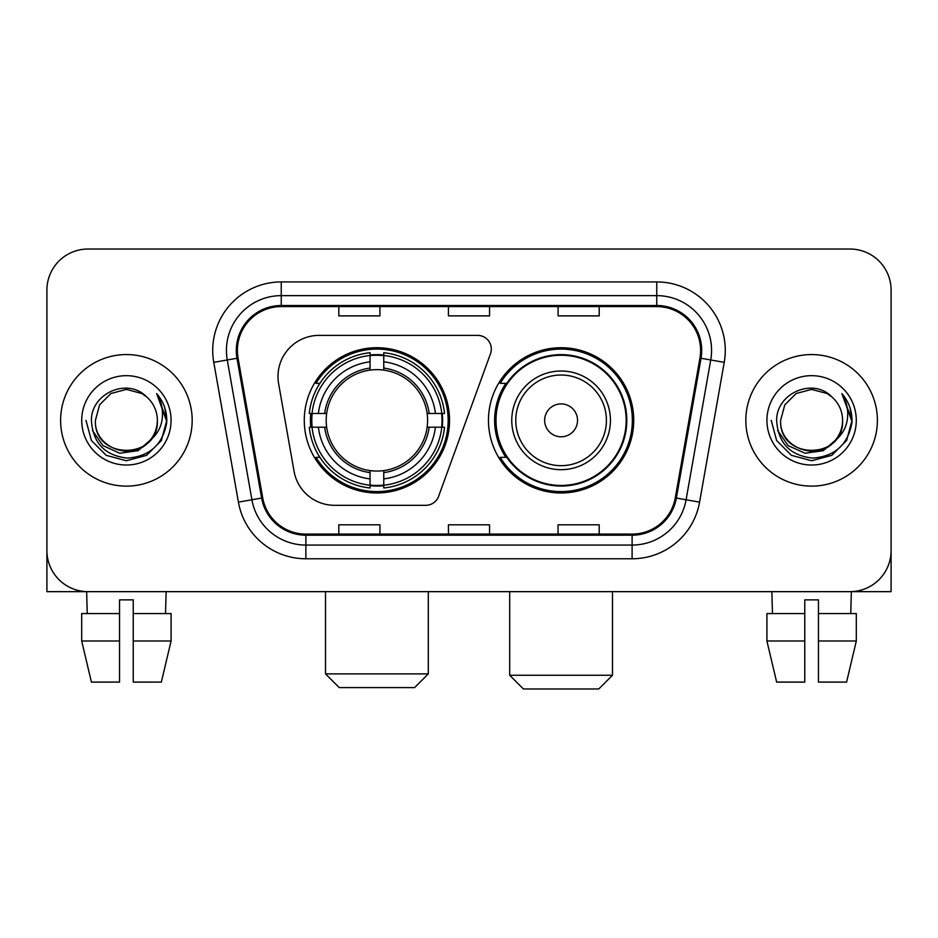<?xml version="1.0" encoding="UTF-8"?>
<svg xmlns="http://www.w3.org/2000/svg" width="938" height="938" viewBox="0 0 938 938"><rect width="100%" height="100%" fill="white"/><g stroke="black" fill="none" stroke-linecap="round" stroke-linejoin="round"><path stroke-width="1.41" d="M277.988 376.49A41.108 41.108 0 0 0 278.609 383.63L294.075 471.345A41.108 41.108 0 0 0 334.561 505.312L425.735 505.312A13.707 13.707 0 0 0 438.621 496.296L490.492 353.767A13.707 13.707 0 0 0 477.618 335.382L319.096 335.382A41.108 41.108 0 0 0 277.988 376.49M488.464 420.353A72.636 72.636 0 0 0 561.1 492.978A72.636 72.636 0 0 0 633.725 420.353A72.636 72.636 0 0 0 561.1 347.717A72.636 72.636 0 0 0 488.464 420.353M304.275 420.353A72.636 72.636 0 0 0 376.9 492.978A72.636 72.636 0 0 0 449.536 420.353A72.636 72.636 0 0 0 376.9 347.717A72.636 72.636 0 0 0 304.275 420.353M310.795 427.2A66.469 66.469 0 0 1 310.795 413.494M505.875 457.345A66.469 66.469 0 0 1 505.875 383.349M46.9 290.159L46.9 550.547A41.108 41.108 0 0 0 88.008 591.655L849.992 591.655A41.108 41.108 0 0 0 891.1 550.547L891.1 290.159A41.108 41.108 0 0 0 849.992 249.039L88.008 249.039A41.108 41.108 0 0 0 46.9 290.159L46.9 550.547M60.607 420.353A65.777 65.777 0 0 0 126.384 486.13A65.777 65.777 0 0 0 192.173 420.353A65.777 65.777 0 0 0 126.384 354.564A65.777 65.777 0 0 0 60.607 420.353A65.777 65.777 0 0 0 126.384 486.13A65.777 65.777 0 0 0 192.173 420.353A65.777 65.777 0 0 0 126.384 354.564A65.777 65.777 0 0 0 60.607 420.353M745.827 420.353A65.777 65.777 0 0 0 811.616 486.13A65.777 65.777 0 0 0 877.393 420.353A65.777 65.777 0 0 0 811.616 354.564A65.777 65.777 0 0 0 745.827 420.353A65.777 65.777 0 0 0 811.616 486.13A65.777 65.777 0 0 0 877.393 420.353A65.777 65.777 0 0 0 811.616 354.564A65.777 65.777 0 0 0 745.827 420.353M237.396 350.46A43.852 43.852 0 0 1 281.248 306.597L656.752 306.597A43.852 43.852 0 0 1 699.936 358.07L675.29 497.855A43.852 43.852 0 0 1 632.106 534.097L305.894 534.097A43.852 43.852 0 0 1 262.71 497.855L238.064 358.07A43.852 43.852 0 0 1 237.396 350.46M236.294 350.46A44.954 44.954 0 0 0 236.974 358.257L261.632 498.043A44.954 44.954 0 0 0 305.894 535.188L632.106 535.188A44.954 44.954 0 0 0 676.368 498.043L701.026 358.257A44.954 44.954 0 0 0 656.752 305.507L281.248 305.507A44.954 44.954 0 0 0 236.294 350.46M213.77 362.349A68.521 68.521 0 0 1 281.248 281.928L656.752 281.928A68.521 68.521 0 0 1 724.23 362.349L699.584 502.147A68.521 68.521 0 0 1 632.106 558.767L305.894 558.767A68.521 68.521 0 0 1 238.416 502.147L213.77 362.349L227.266 359.969A54.814 54.814 0 0 1 281.248 295.634L656.752 295.634A54.814 54.814 0 0 1 710.734 359.969L686.088 499.766A54.814 54.814 0 0 1 632.106 545.06L305.894 545.06A54.814 54.814 0 0 1 251.912 499.766L227.266 359.969A54.814 54.814 0 0 1 226.433 350.46M849.992 249.039L88.008 249.039M88.008 591.655L849.992 591.655M732.132 591.655L891.1 591.655L891.1 290.159M676.368 498.043L686.088 499.766L710.734 359.969L724.23 362.349M448.446 306.597L448.446 315.883L489.554 315.883L489.554 306.597M338.806 306.597L338.806 315.883L379.925 315.883L379.925 306.597M558.075 306.597L558.075 315.883L599.194 315.883L599.194 306.597M489.554 534.097L489.554 524.811L448.446 524.811L448.446 534.097M379.925 534.097L379.925 524.811L338.806 524.811L338.806 534.097M599.194 534.097L599.194 524.811L558.075 524.811L558.075 534.097M150.115 440.25C133.677 462.469 93.8 448.258 95.418 420.353C93.519 460.3 159.249 460.3 157.361 420.353C159.249 460.3 93.519 460.3 95.418 420.353L99.569 404.864L110.895 393.526L126.384 389.376L141.873 393.526L146.68 396.95C127.674 377.029 91.08 393.432 91.42 420.353C92.815 442.971 104.798 455.551 127.38 458.107C149.623 456.501 162.731 444.682 166.718 422.675L166.776 420.353C166.659 410.187 163.282 401.265 156.634 393.585C161.688 401.874 163.47 410.797 161.981 420.353C160.527 428.478 156.576 435.103 150.115 440.25A30.977 30.977 0 0 0 157.361 420.353C159.249 460.3 93.519 460.3 95.418 420.353L99.569 404.864L110.895 393.526M157.361 420.353A30.977 30.977 0 0 0 146.68 396.95M152.097 438.585L138.109 450.686L119.783 453.242L102.922 445.609L92.381 430.39M81.712 420.353A44.672 44.672 0 0 0 126.384 465.025A44.672 44.672 0 0 0 171.068 420.353A44.672 44.672 0 0 0 126.384 375.669A44.672 44.672 0 0 0 81.712 420.353M156.634 393.585L166.765 421.525L164.877 408.112L166.765 421.525L164.877 408.112L166.765 421.525L156.939 393.925L166.765 421.525L156.939 393.925L166.776 420.353L161.371 440.543L146.586 455.329L126.384 460.746L106.193 455.329L91.408 440.543L85.991 420.353M156.939 393.925L166.765 421.549M46.9 536.841L46.9 591.655L205.868 591.655M81.688 613.581L81.688 640.994L91.42 682.102L81.688 640.994L81.688 613.581L119.536 613.581L119.536 599.874L133.243 599.874L133.243 613.581L171.091 613.581L171.091 640.994L161.348 682.102L171.091 640.994L133.243 640.994L133.243 613.581M166.132 591.655L165.534 613.581M119.536 613.581L119.536 682.102L91.42 682.102M81.688 640.994L119.536 640.994M161.348 682.102L133.243 682.102L133.243 640.994M86.648 591.655L87.234 613.581M414.596 687.589L339.216 687.589L325.509 673.883L428.303 673.883L414.596 687.589M383.759 485.227L383.759 487.983A67.97 67.97 0 0 0 444.53 427.2L441.775 427.2A65.238 65.238 0 0 1 383.759 485.227L383.759 478.884A58.93 58.93 0 0 0 435.431 427.2L427.142 427.2A50.711 50.711 0 0 0 383.759 370.111L383.759 355.479A65.238 65.238 0 0 1 441.775 413.494L444.53 413.494A67.97 67.97 0 0 0 383.759 352.723L383.759 355.479M312.037 427.2L309.282 427.2A67.97 67.97 0 0 0 370.053 487.983L370.053 485.227A65.238 65.238 0 0 1 312.037 427.2L318.381 427.2A58.93 58.93 0 0 0 370.053 478.884L370.053 470.595A50.711 50.711 0 0 0 427.142 427.2L429.17 427.2A52.716 52.716 0 0 1 383.759 472.611L383.759 478.884M370.053 355.479L370.053 352.723A67.97 67.97 0 0 0 309.282 413.494L312.037 413.494A65.238 65.238 0 0 1 370.053 355.479L370.053 361.822A58.93 58.93 0 0 0 318.381 413.494L326.659 413.494A50.711 50.711 0 0 0 370.053 470.595L370.053 472.611A52.716 52.716 0 0 1 324.642 427.2L318.381 427.2M312.166 427.2A65.097 65.097 0 0 1 312.166 413.494M383.759 355.619A65.097 65.097 0 0 0 370.053 355.619M441.646 413.494A65.097 65.097 0 0 1 441.646 427.2M441.775 413.494L435.431 413.494A58.93 58.93 0 0 0 383.759 361.822M435.431 427.2L441.775 427.2M370.053 478.884L370.053 485.227M427.142 413.494L435.431 413.494M383.759 470.677L383.759 472.611M370.053 470.595A50.711 50.711 0 0 1 326.659 427.2L324.642 427.2M383.759 485.087A65.097 65.097 0 0 1 370.053 485.087M318.381 413.494L312.037 413.494M370.053 370.018L370.053 361.822M383.759 370.111A50.711 50.711 0 0 0 326.659 413.494L324.642 413.494A52.716 52.716 0 0 1 370.053 368.083M383.759 370.018L383.759 368.083A52.716 52.716 0 0 1 429.17 413.494M319.881 383.349L316 383.349A71.265 71.265 0 0 1 448.165 420.353A71.265 71.265 0 0 1 316 457.345L319.881 457.345M598.784 688.961L523.404 688.961L509.697 675.254L612.491 675.254L598.784 688.961M577.538 420.353A16.45 16.45 0 0 0 561.1 403.903A16.45 16.45 0 0 0 544.65 420.353A16.45 16.45 0 0 0 561.1 436.791A16.45 16.45 0 0 0 577.538 420.353M610.427 420.353A49.339 49.339 0 0 0 561.1 371.014A49.339 49.339 0 0 0 511.761 420.353A49.339 49.339 0 0 0 561.1 469.68A49.339 49.339 0 0 0 610.427 420.353A49.339 49.339 0 0 1 561.1 469.68A49.339 49.339 0 0 1 511.761 420.353M626.185 420.353A65.097 65.097 0 0 0 561.1 355.256A65.097 65.097 0 0 0 496.003 420.353A65.097 65.097 0 0 0 561.1 485.45A65.097 65.097 0 0 0 626.185 420.353M632.353 420.353A71.265 71.265 0 0 1 500.189 457.345L506.79 457.345A65.707 65.707 0 0 0 604.564 469.621A65.707 65.707 0 0 0 604.564 371.073A65.707 65.707 0 0 0 506.79 383.349L500.189 383.349A71.265 71.265 0 0 1 632.353 420.353M766.909 613.581L766.909 640.994L776.652 682.102L766.909 640.994L766.909 613.581L804.757 613.581L804.757 599.874L818.464 599.874L818.464 613.581L856.312 613.581L856.312 640.994L846.58 682.102L856.312 640.994L818.464 640.994L818.464 613.581M851.352 591.655L850.766 613.581M804.757 613.581L804.757 682.102L776.652 682.102M766.909 640.994L804.757 640.994M846.58 682.102L818.464 682.102L818.464 640.994M771.868 591.655L772.466 613.581M842.582 420.353C844.481 460.3 778.751 460.3 780.639 420.353L784.789 404.864L796.128 393.526L811.616 389.376L827.105 393.526L831.9 396.95C812.894 377.029 776.301 393.432 776.641 420.353C778.036 442.971 790.03 455.551 812.613 458.107C834.843 456.501 847.952 444.682 851.939 422.675L852.009 420.353C851.892 410.187 848.515 401.265 841.867 393.585C846.92 401.874 848.702 410.797 847.202 420.353C845.759 428.478 841.808 435.103 835.348 440.25A30.977 30.977 0 0 0 842.582 420.353C844.481 460.3 778.751 460.3 780.639 420.353C778.751 460.3 844.481 460.3 842.582 420.353A30.977 30.977 0 0 0 831.9 396.95M835.348 440.25C818.909 462.469 779.032 448.258 780.639 420.353M837.317 438.585L823.33 450.686L805.015 453.242L788.143 445.609L777.614 430.39M766.932 420.353A44.672 44.672 0 0 0 811.616 465.025A44.672 44.672 0 0 0 856.288 420.353A44.672 44.672 0 0 0 811.616 375.669A44.672 44.672 0 0 0 766.932 420.353M841.867 393.585L851.985 421.525L850.109 408.112L851.985 421.525L850.109 408.112L851.985 421.525L842.172 393.925L851.985 421.525L842.172 393.925L852.009 420.353L846.592 440.543L831.807 455.329L811.616 460.746L791.414 455.329L776.629 440.543L771.224 420.353M842.172 393.925L851.985 421.549M656.752 281.928L656.752 305.507M227.266 359.969L236.974 358.257M305.894 558.767L305.894 535.188M632.106 535.188L632.106 558.767M238.416 502.147L261.632 498.043M701.026 358.257L710.734 359.969M281.248 281.928L281.248 305.507M686.088 499.766L699.584 502.147M383.759 470.595A50.711 50.711 0 0 0 427.142 427.2M370.053 485.696A65.707 65.707 0 0 0 383.759 485.696M442.255 427.2A65.707 65.707 0 0 0 442.255 413.494M383.759 354.998A65.707 65.707 0 0 0 370.053 354.998M606.417 420.353A45.317 45.317 0 0 0 561.1 375.024A45.317 45.317 0 0 0 515.771 420.353A45.317 45.317 0 0 0 561.1 465.67A45.317 45.317 0 0 0 606.417 420.353M428.303 591.655L428.303 673.883M325.509 591.655L325.509 673.883M612.491 591.655L612.491 675.254M509.697 591.655L509.697 675.254"/></g></svg>
